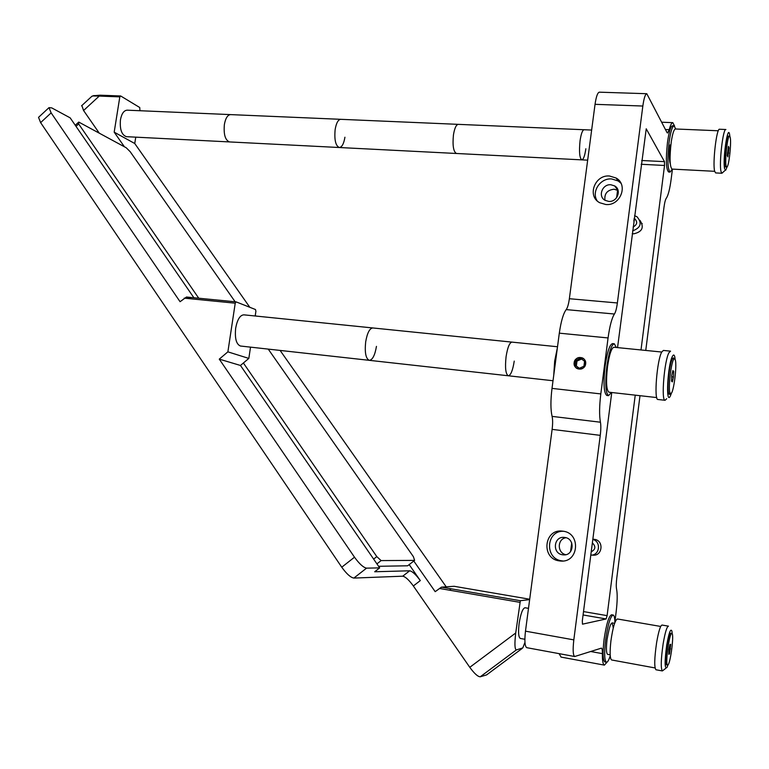 <?xml version="1.0" encoding="UTF-8"?>
<svg xmlns="http://www.w3.org/2000/svg" width="769" height="769" viewBox="0 0 769 769"><rect width="100%" height="100%" fill="white"/><g stroke="black" fill="none" stroke-linecap="round" stroke-linejoin="round"><path stroke-width="1.15" d="M672.202 633.896L671.923 631.157C670.683 627.994 668.963 632.608 666.742 645.028C664.512 661.792 664.599 669.27 667.002 667.454L668.04 664.82M665.896 668.232L662.369 670.933C660.658 668.444 660.917 659.389 663.147 643.759C665.089 632.454 666.858 626.591 668.472 626.158M668.415 626.149L662.042 625.053C660.388 625.476 658.581 631.33 656.62 642.605C654.381 658.206 654.15 667.252 655.919 669.751L655.976 669.761M671.472 633.445L670.107 633.223C669.059 635.319 668.021 639.433 667.011 645.566C665.685 654.429 665.291 660.782 665.839 664.627L667.232 664.993M729.896 136.498L729.502 133.864C727.532 125.02 722.543 160.654 724.629 168.834L725.705 170.189L727.157 166.748M725.244 170.247L721.928 173.246L721.024 171.554C718.89 163.759 723.052 127.981 725.907 129.509L719.544 129.25C716.593 127.712 712.43 163.432 714.651 171.227L715.641 172.919M729.175 136.18L727.849 136.103C725.725 139.939 723.677 161.605 724.965 166.527L726.388 166.988M675.201 359.844L674.769 356.768C674.221 354.596 673.433 354.461 672.423 356.345C667.569 364.929 665.512 406.474 670.414 395.843L671.568 392.786M666.685 398.717L665.07 400.293C661.004 401.024 664.301 360.478 668.982 352.673L670.558 351.145M670.481 351.145L663.407 350.433L661.792 351.952C657.014 359.738 653.756 400.207 657.937 399.486L658.014 399.496M674.202 358.892L673.365 357.835L672.269 359.036C669.491 363.9 666.896 387.201 668.501 392.824C668.953 394.632 669.588 394.862 670.395 393.507M660.686 626.447L617.43 618.978C615.046 620.016 612.864 627.369 610.903 641.029C609.682 652.314 609.913 658.62 611.605 659.965L611.663 659.975M661.744 352.039L613.95 347.242C611.461 347.905 609.308 354.48 607.472 366.948C605.905 381.712 606.395 390.133 608.942 392.2L609.029 392.209M718.294 130.768L675.413 128.981C673.923 129.307 672.529 133.633 671.241 141.957C669.472 157.357 669.712 166.392 671.962 169.084L672.019 169.084M591.947 546.134L591.553 549.21M592.37 542.876C595.985 546.461 595.6 549.441 591.217 551.796M592.812 539.415C601.473 541.597 599.666 555.651 590.794 555.122M634.233 218.165L633.858 221.136M634.646 218.656C637.77 221.885 637.251 224.673 633.098 227.018M642.211 223.606L641.673 223.25M634.55 215.753L636.924 216.685C642.346 223.039 640.894 227.768 632.599 230.883M587.804 662.051L577.923 660.225M583.931 366.265L584.584 361.247L580.557 358.287L575.875 360.334L575.222 365.342L579.24 368.313L583.931 366.265M581.575 359.036L576.99 361.046L576.337 366.044L579.345 368.264M576.337 366.044L575.222 365.342M576.99 361.046L575.875 360.334M585.651 363.9C586.882 356.556 574.837 355.316 574.155 362.689C572.905 370.014 584.959 371.312 585.651 363.9M564.84 537.464L564.292 537.396C553.632 536.041 551.902 553.526 562.581 554.785L563.379 554.872C573.962 555.987 575.414 538.617 564.84 537.464M566.032 537.733C557.198 538.809 556.977 552.949 565.792 554.68M563.119 531.206L562.312 531.11C544.029 528.62 540.886 558.669 559.236 560.88L560.745 561.043C578.836 562.812 581.153 533.128 563.119 531.206M563.389 531.254C546.009 530.572 544.433 558.832 561.793 560.851L562.966 560.995M609.529 176.014C594.745 174.505 586.795 196.278 599.772 202.747L605.809 204.506C620.343 206.14 628.638 184.81 616.104 178.023L609.529 176.014M620.919 183.205L618.161 180.955L611.643 178.946C600.31 177.86 591.15 191.741 597.157 200.824M610.884 184.762C602.271 183.858 597.59 196.518 605.116 200.344L608.712 201.401C617.228 202.343 622.025 189.837 614.652 185.915L610.884 184.762M618.113 190.51L614.143 189.222C607.279 189.991 604.213 193.663 604.963 200.248M674.576 126.058L672.808 122.656C671.664 122.646 670.481 124.982 669.232 129.673L667.521 133.027L667.021 132.556L646.796 93.722C645.268 94.087 643.951 98.192 642.836 106.035L617.372 302.967C616.623 308.465 615.642 312.147 614.431 314.021C611.845 318.01 609.721 325.989 608.068 337.947L600.81 393.92C599.339 406.099 599.214 415.539 600.435 422.219C601.002 425.344 600.945 429.727 600.262 435.36L573.818 639.875C572.713 649.728 573.001 655.275 574.693 656.524L601.406 648.132C602.098 648.411 602.425 650.247 602.387 653.64C602.31 660.754 602.973 664.589 604.386 665.127L607.106 662.099M600.262 435.36L552.123 429.381L525.477 631.166C524.381 640.885 524.814 646.393 526.775 647.681L526.852 647.7M561.091 657.101L559.111 653.65M614.902 621.756L616.104 612.259C617.382 601.675 617.536 593.947 616.565 589.054C616.104 586.737 616.18 583.056 616.786 578.009L640 395.689M552.123 429.381C552.805 423.815 552.796 419.49 552.084 416.385C550.566 409.742 550.537 400.418 552.007 388.393L559.313 333.169C561.005 321.375 563.293 313.521 566.195 309.609C567.551 307.773 568.608 304.139 569.368 298.718L617.372 302.967M579.144 369.033C586.507 370.1 588.074 358.056 580.643 357.566C573.309 356.528 571.732 368.514 579.144 369.033M646.739 93.712L599.368 92.174C597.619 92.53 596.177 96.577 595.043 104.324L569.368 298.718M645.758 350.433L663.974 207.361C664.618 202.555 665.396 199.517 666.3 198.229C668.203 195.489 669.828 189.116 671.164 179.119L672.433 169.113M570.569 551.613L571.703 542.933M616.613 197.691L617.594 190.193M611.759 392.517L582.316 620.843L582.489 624.168L606.126 618.958L607.106 615.642L635.232 395.16M641 349.962L664.541 165.47L664.483 161.644L646.229 128.808L617.545 347.607M593.505 539.252L594.379 539.338C604.492 540.482 602.377 557.006 592.351 555.045M639.923 220.29C644.403 227.326 642.346 231.834 633.743 233.824L632.253 233.574M672.298 169.103L670.145 172.073C667.655 169.478 667.271 159.75 669.001 142.871C670.51 132.028 672.212 126.347 674.105 125.818L675.691 129M668.655 171.996L668.597 171.987C666.098 169.401 665.704 159.673 667.434 142.803C668.943 131.96 670.655 126.279 672.558 125.76L674.048 125.818M670.27 163.884C669.117 160.586 669.049 154.271 670.068 144.937M610.24 655.755C608.808 660.225 607.539 662.397 606.424 662.263C604.405 660.638 604.146 653.169 605.636 639.846C607.923 624.399 610.432 616.132 613.162 615.037C614.21 615.392 614.796 617.863 614.921 622.467M604.934 661.984L604.857 661.965C602.829 660.34 602.56 652.871 604.049 639.568C606.337 624.12 608.856 615.863 611.605 614.767L613.095 615.017M607.635 654.371C606.251 653.4 606.059 648.421 607.058 639.424C609.971 623.044 612.028 619.228 613.258 627.985M611.413 392.478L608.539 395.651C605.597 393.276 605.03 383.568 606.847 366.515C608.961 352.115 611.451 344.541 614.306 343.781L616.334 347.482M606.895 395.468L606.799 395.458C603.838 393.084 603.271 383.366 605.078 366.323C607.202 351.933 609.702 344.368 612.576 343.608L614.21 343.772M557.4 347.684L554.689 360.997L553.728 375.387M193.875 297.738L70.162 117.849L51.715 107.881L48.995 107.641L51.129 112.88L40.622 122.627L38.537 117.359L38.969 116.955M51.129 112.88L180.061 301.708L186.502 297.017L236.131 301.881L235.227 303.188L227.884 351.846L248.829 358.421L250.521 347.136M379.675 567.878L240.466 365.467L219.271 359.133L354.499 557.198C359.354 563.888 363.372 567.532 366.563 568.147L379.675 567.878L374.695 571.761L409.704 570.79C412.376 571.329 415.904 574.597 420.307 580.595L409.175 564.609M366.563 568.147L353.855 578.077L402.725 576.192C405.426 576.702 408.964 579.961 413.347 585.959L469.782 667.319L515.72 633.002C514.499 643.605 514.711 649.247 516.335 649.94L522.805 647.902L524.948 642.375M353.855 578.077C350.616 577.519 346.579 573.895 341.753 567.214L354.499 557.198M240.466 365.467L248.829 358.421M219.271 359.133L227.884 351.846M255.193 315.992L255.894 311.291L255.491 309.532L236.131 301.881M191.481 298.872L186.502 297.017M235.227 303.188L184.175 298.151M40.622 122.627L341.753 567.214M516.335 649.94L480.25 676.787L486.556 674.922L522.122 648.488M480.25 676.787C477.857 676.73 474.367 673.577 469.782 667.319M139.929 110.726L139.756 107.525L120.675 95.981L119.82 96.875L99.23 96.077L83.571 110.515L99.297 133.191M83.571 110.515L81.86 105.536M529.687 599.234L454.143 586.295L441.483 587.141L520.353 600.714L515.72 633.002M529.639 599.618L520.353 600.714M449.442 590.179L451.22 588.814M413.789 561.034L435.187 591.659L441.483 587.141M249.8 307.283L134.748 143.515L114.187 132.153L124.405 146.773M446.193 586.824L280.108 350.424M255.971 316.069L255.318 315.136M134.748 143.515L135.757 137.151M93.424 95.74L100.105 95.193L99.23 96.077L92.674 95.962L91.626 96.529M119.82 96.875L114.187 132.153M519.786 602.319L439.387 588.439M100.105 95.193L120.675 95.981M376.916 563.879L381.136 560.591L376.8 556.612L243.388 363.006M373.628 559.092L376.8 556.612M378.579 566.292L407.657 565.792L414.616 560.39L381.136 560.591M268.246 349.107L413.405 556.689L414.616 560.39M75.275 125.28L78.755 122.069L126.212 147.754L130.211 151.724L235.151 301.784M76.016 126.356L78.64 123.944L78.755 122.069M198.738 298.209L78.64 123.944M520.382 638.453L520.325 638.443C518.527 637.29 518.123 632.387 519.094 623.726C520.69 613.7 522.66 608.375 525.016 607.741L528.486 608.346M240.582 346.04L240.457 346.021C236.256 344.31 234.67 338.341 235.679 328.113C237.323 319.519 240.053 315.088 243.879 314.838L372.84 327.959C369.629 328.296 367.236 332.939 365.679 341.888C364.593 352.5 365.794 358.652 369.274 360.334C372.523 359.959 374.916 355.307 376.454 346.377M369.38 360.344L369.274 360.334C365.794 358.652 364.593 352.5 365.679 341.888C367.236 332.939 369.629 328.296 372.84 327.959L512.01 342.118C509.53 342.561 507.55 347.444 506.069 356.758C504.916 367.793 505.656 374.138 508.28 375.772C510.799 375.291 512.779 370.398 514.24 361.103M508.367 375.781L508.28 375.772C505.656 374.138 504.916 367.793 506.069 356.758C507.55 347.444 509.53 342.561 512.01 342.118L557.515 346.752M126.558 136.68L126.452 136.68C121.656 135.008 119.656 129.365 120.454 119.753C121.656 113.581 123.915 110.39 127.221 110.178L230.604 114.61C227.634 114.841 225.557 118.147 224.375 124.511C223.519 134.44 225.24 140.237 229.518 141.929L229.518 141.929C225.24 140.237 223.519 134.44 224.375 124.511C225.557 118.147 227.634 114.841 230.604 114.61L340.744 119.32C338.149 119.589 336.284 123.011 335.14 129.586C334.217 139.833 335.601 145.812 339.302 147.513C341.926 147.244 343.801 143.813 344.925 137.228M339.389 147.523L339.302 147.513C335.601 145.812 334.217 139.833 335.14 129.586C336.284 123.011 338.149 119.589 340.744 119.32L458.314 124.357C456.161 124.655 454.537 128.202 453.431 135.008C452.432 145.601 453.441 151.762 456.469 153.483L456.469 153.483C453.441 151.762 452.432 145.601 453.431 135.008C454.537 128.202 456.161 124.655 458.314 124.357L584.056 129.74M581.854 159.865L581.806 159.865C579.557 158.126 578.97 151.781 580.057 140.814C581.104 133.758 582.46 130.067 584.104 129.74C582.46 130.067 581.104 133.758 580.057 140.814C578.97 151.781 579.557 158.126 581.806 159.865C583.469 159.51 584.815 155.809 585.853 148.763M730.012 136.767L729.57 136.2C727.436 135.104 724.456 162.98 726.33 166.517L726.743 167.008C728.868 168.017 731.819 140.737 730.012 136.767M727.878 156.914L729.012 147.773L728.464 146.331L727.33 155.501L727.878 156.914M727.474 152.993L728.714 153.05M728.166 147.735L729.012 147.773M671.702 633.521C669.165 633.579 665.022 665.272 667.588 665.06L667.8 665.031C670.395 664.406 674.394 633.358 671.866 633.512L671.702 633.521M669.53 653.938L670.731 644.259L669.962 644.576L668.972 649.594L668.761 654.284L669.53 653.938L668.78 653.804M669.155 648.69L670.52 648.93M674.778 359.065L674.519 358.921C671.472 357.422 667.386 392.123 670.462 393.449L670.655 393.536C673.702 394.891 677.749 360.988 674.778 359.065M672.375 381.885L673.461 376.964L673.702 371.321L672.865 370.571L671.77 375.512L671.529 381.174L672.375 381.885M671.721 376.772L673.461 376.964M672.721 371.216L673.702 371.321M525.477 631.166L573.818 639.875M602.387 653.64L590.679 651.506M552.084 416.385L600.435 422.219M552.007 388.393L600.81 393.92M559.313 333.169L608.068 337.947M614.431 314.021L566.195 309.609M595.043 104.324L642.836 106.035M665.464 129.519L669.232 129.673M583.075 614.969L606.126 618.958M583.508 611.586L607.106 615.642M641.183 164.268L664.541 165.47M641.673 160.5L664.483 161.644M402.725 576.192L409.704 570.79M413.347 585.959L420.307 580.595M662.369 670.933L655.919 669.751M721.928 173.246L715.593 172.919M665.07 400.293L657.937 399.486M655.053 667.944L611.605 659.965M656.745 397.573L608.942 392.2M714.67 171.314L671.962 169.084M593.87 539.28L592.841 539.213M593.928 555.141L591.246 555.112M526.775 647.681L574.693 656.524M560.995 657.082L578.336 660.302M586.814 661.869L604.386 665.127M617.872 190.356L614.652 185.915M618.161 180.955L616.104 178.023M661.744 122.213L672.731 122.656M562.648 561.014L560.745 561.043M564.302 554.882L563.379 554.872M670.145 172.073L668.597 171.987M606.424 662.263L604.857 661.965M608.539 395.651L606.799 395.458M48.995 107.641L38.537 117.359M81.552 105.824L91.992 96.183M92.674 95.962L94.116 95.529M520.325 638.443L524.862 639.27M607.587 654.361L610.173 654.832M612.037 622.871L614.614 623.323M240.457 346.021L553.017 380.742M126.452 136.68L587.67 160.163M584.104 129.74L591.64 130.057M727.839 136.123L729.531 136.2M725.061 166.921L726.743 167.008M665.867 664.743L667.588 665.06M670.116 633.214L671.827 633.512M672.442 358.71L674.471 358.921M668.636 393.315L670.655 393.536"/></g></svg>
